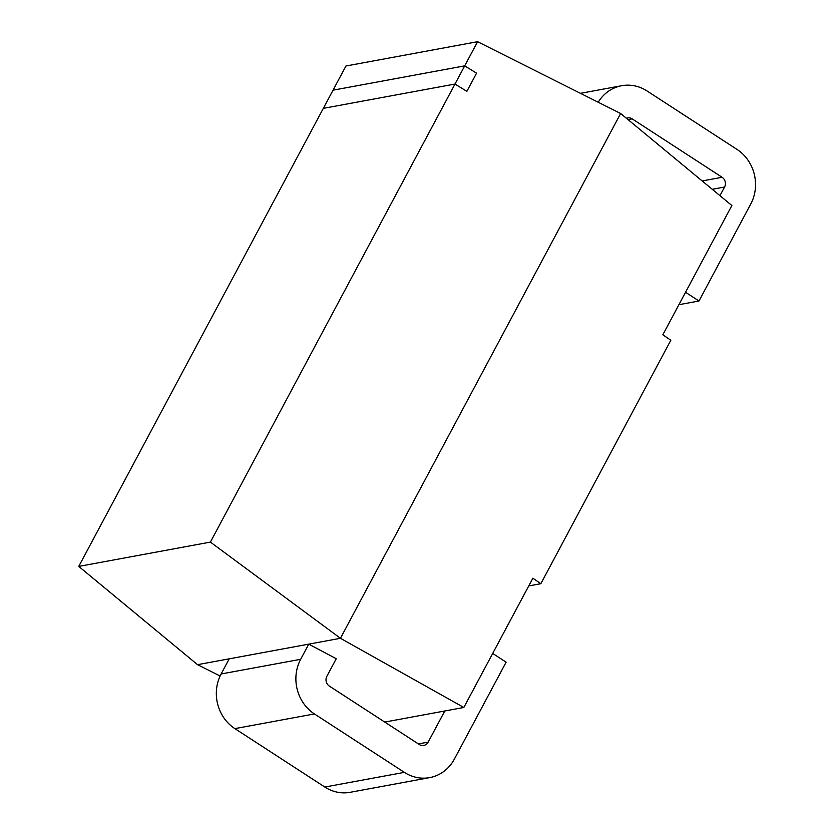 <?xml version="1.0" encoding="UTF-8"?>
<svg xmlns="http://www.w3.org/2000/svg" width="834" height="834" viewBox="0 0 834 834"><rect width="100%" height="100%" fill="white"/><g stroke="black" fill="none" stroke-linecap="round" stroke-linejoin="round"><path stroke-width="1.25" d="M477.601 41.7L464.694 65.865L333.037 90.176L323.331 108.357L454.989 84.046L323.331 108.357L78.75 566.411L210.408 542.1L464.694 65.865L476.568 73.173L464.694 65.865L333.037 90.176L345.933 66.011L477.601 41.7L620.642 113.507L731.866 205.518L662.842 334.778L670.828 340.262L540.849 583.696L532.863 578.212L463.84 707.472L384.755 722.067M466.863 91.354L454.989 84.046L466.863 91.354L476.568 73.173L466.863 91.354M540.849 583.696L528.735 585.937M220.113 676.009L197.543 664.677L340.439 638.291L620.642 113.507M463.84 707.472L340.439 638.291L210.408 542.1M78.75 566.411L197.543 664.677M719.951 195.667L724.558 187.035A7.12 6.526 79.5 0 0 722.098 177.277L632.172 118.855A7.12 6.526 79.5 0 0 627.637 117.917A7.12 6.526 79.5 0 0 626.407 118.282M685.538 292.275L698.975 301.001L750.746 204.038A39.855 36.55 -100.5 0 0 736.985 149.401L647.048 90.979A39.855 36.55 -100.5 0 0 621.695 85.714A39.855 36.55 -100.5 0 0 598.186 102.238M678.897 304.702L698.975 301.001M492.696 653.439L506.123 662.165L454.353 759.128A39.855 36.55 -100.5 0 1 429.719 777.611A39.855 36.55 -100.5 0 1 404.365 772.357L314.428 713.935A39.855 36.55 -100.5 0 1 300.667 659.298L308.757 644.14L336.248 658.714L326.855 676.301A7.12 6.526 79.5 0 0 329.305 686.059L419.241 744.481A7.12 6.526 79.5 0 0 423.776 745.419A7.12 6.526 79.5 0 0 428.176 742.114L444.793 710.985M429.719 777.611L350.176 792.3A39.855 36.55 -100.5 0 1 324.822 787.035L234.886 728.624A39.855 36.55 -100.5 0 1 221.125 673.976L229.214 658.829L308.757 644.14M628.033 119.616L632.172 118.855M702.176 180.957L722.098 177.277M712.257 189.297L724.558 187.035M221.125 673.976L300.667 659.298M234.886 728.624L314.428 713.935M324.822 787.035L404.365 772.357M418.387 743.918L428.176 742.114M580.454 93.335L621.695 85.714"/></g></svg>
